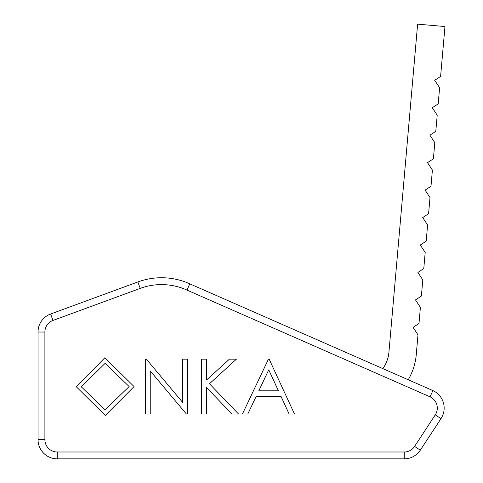 <?xml version="1.0" encoding="UTF-8"?>
<svg xmlns="http://www.w3.org/2000/svg" width="483" height="483" viewBox="0 0 483 483"><rect width="100%" height="100%" fill="white"/><g stroke="black" fill="none" stroke-linecap="round" stroke-linejoin="round"><path stroke-width="0.72" d="M435.28 414.855L441.015 418.616A19.211 19.211 0 0 0 432.865 390.578A19.211 19.211 0 0 1 441.015 418.616L420.325 450.174A19.211 19.211 0 0 1 404.265 458.85L57.248 458.85A19.211 19.211 0 0 1 38.036 439.639L38.036 332.032A19.211 19.211 0 0 1 50.618 314.004L137.86 281.951A68.604 68.604 0 0 1 189.771 283.829L432.865 390.578L430.069 396.845L186.981 290.096A61.739 61.739 0 0 0 140.227 288.387L52.985 320.44A12.347 12.347 0 0 0 44.895 332.032L44.895 439.639A12.347 12.347 0 0 0 57.248 451.991L404.265 451.991A12.347 12.347 0 0 0 414.589 446.413L435.28 414.855A12.347 12.347 0 0 0 430.069 396.845M150.243 370.932L150.243 414.028L145.317 414.028L145.317 359.147L146.349 359.147L182.61 402.345L182.61 359.147L187.531 359.147L187.531 414.028L186.414 414.028L150.243 370.932M242.418 414.028L268.451 359.147L269.152 359.147L294.485 414.028L289.13 414.028L281.015 396.44L256.135 396.44L247.791 414.028L242.418 414.028M206.531 414.028L201.604 414.028L201.604 359.147L206.531 359.147L206.531 380.049L229.407 359.147L236.435 359.147L209.465 383.774L238.548 414.028L231.985 414.028L206.531 387.547L206.531 414.028M105.3 415.434L76.362 386.829L104.859 357.74L134.057 386.569L105.3 415.434M278.419 390.807L268.747 369.845L258.81 390.807L278.419 390.807M129.136 386.557L105.101 363.367L81.289 386.811L105.101 409.807L129.136 386.557M140.227 288.387L137.86 281.951A68.604 68.604 0 0 1 189.771 283.829L186.981 290.096M408.25 379.771A60.369 60.369 0 0 0 416.261 354.576L417.994 334.804L413.092 327.389L418.984 323.495L420.397 307.351L415.495 299.931L421.387 296.043L422.8 279.899L417.898 272.478L423.784 268.59L425.197 252.44L420.301 245.026L426.187 241.138L427.6 224.987L422.703 217.567L428.59 213.679L430.003 197.535L425.106 190.115L430.993 186.227L432.406 170.076L427.509 162.662L433.396 158.774L434.809 142.624L429.906 135.204L435.799 131.316L437.212 115.171L432.309 107.751L438.196 103.863L439.608 87.719L434.712 80.299L440.599 76.411L444.964 26.541L417.626 24.15L388.93 352.185A32.929 32.929 0 0 1 382.814 368.601M420.778 449.492A6.587 6.587 0 0 1 420.325 450.174A19.211 19.211 0 0 1 404.265 458.85L404.265 451.991M44.895 332.032L38.036 332.032A19.211 19.211 0 0 1 50.618 314.004L52.985 320.44M57.248 451.991L57.248 458.85A19.211 19.211 0 0 1 38.036 439.639L44.895 439.639M414.589 446.413L420.325 450.174"/></g></svg>
